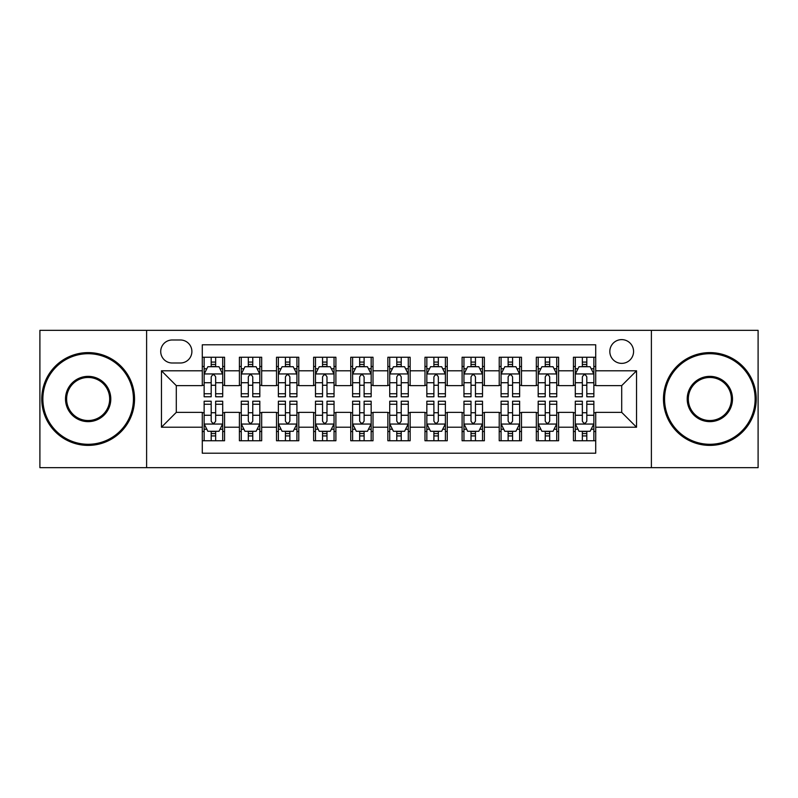 <?xml version="1.0" encoding="UTF-8"?>
<svg xmlns="http://www.w3.org/2000/svg" width="798" height="798" viewBox="0 0 798 798"><rect width="100%" height="100%" fill="white"/><g stroke="black" fill="none" stroke-linecap="round" stroke-linejoin="round"><path stroke-width="1.2" d="M621.702 339.619A11.88 11.88 0 0 0 609.822 351.489A11.88 11.88 0 0 0 621.702 363.369A11.88 11.88 0 0 0 633.572 351.489A11.88 11.88 0 0 0 621.702 339.619M651.387 467.668L758.1 467.668L758.1 330.332L651.387 330.332L651.387 467.668L146.613 467.668L146.613 330.332L39.9 330.332L39.9 467.668L146.613 467.668M595.717 357.245L573.443 357.245L573.443 370.791L558.6 370.791L558.6 385.634L573.443 385.634L573.443 370.791M558.6 370.791L558.6 357.245L536.326 357.245L536.326 370.791L521.483 370.791L521.483 385.634L536.326 385.634L536.326 370.791M521.483 370.791L521.483 357.245L499.219 357.245L499.219 370.791L484.366 370.791L484.366 385.634L499.219 385.634L499.219 370.791M484.366 370.791L484.366 357.245L462.102 357.245L462.102 370.791L447.249 370.791L447.249 385.634L462.102 385.634L462.102 370.791M447.249 370.791L447.249 357.245L424.985 357.245L424.985 370.791L410.132 370.791L410.132 385.634L424.985 385.634L424.985 370.791M410.132 370.791L410.132 357.245L387.868 357.245L387.868 370.791L373.015 370.791L373.015 385.634L387.868 385.634L387.868 370.791M373.015 370.791L373.015 357.245L350.751 357.245L350.751 370.791L335.898 370.791L335.898 385.634L350.751 385.634L350.751 370.791M335.898 370.791L335.898 357.245L313.634 357.245L313.634 370.791L298.781 370.791L298.781 385.634L313.634 385.634L313.634 370.791M298.781 370.791L298.781 357.245L276.517 357.245L276.517 370.791L261.674 370.791L261.674 385.634L276.517 385.634L276.517 370.791M261.674 370.791L261.674 357.245L239.4 357.245L239.4 385.634L224.557 385.634L224.557 357.245L202.283 357.245M202.283 440.755L224.557 440.755L224.557 412.366L239.4 412.366L239.4 440.755L261.674 440.755L261.674 412.366L276.517 412.366L276.517 427.209L261.674 427.209M276.517 427.209L276.517 440.755L298.781 440.755L298.781 412.366L313.634 412.366L313.634 427.209L298.781 427.209M313.634 427.209L313.634 440.755L335.898 440.755L335.898 412.366L350.751 412.366L350.751 427.209L335.898 427.209M350.751 427.209L350.751 440.755L373.015 440.755L373.015 412.366L387.868 412.366L387.868 427.209L373.015 427.209M387.868 427.209L387.868 440.755L410.132 440.755L410.132 412.366L424.985 412.366L424.985 427.209L410.132 427.209M424.985 427.209L424.985 440.755L447.249 440.755L447.249 412.366L462.102 412.366L462.102 427.209L447.249 427.209M462.102 427.209L462.102 440.755L484.366 440.755L484.366 412.366L499.219 412.366L499.219 427.209L484.366 427.209M499.219 427.209L499.219 440.755L521.483 440.755L521.483 412.366L536.326 412.366L536.326 427.209L521.483 427.209M536.326 427.209L536.326 440.755L558.6 440.755L558.6 412.366L573.443 412.366L573.443 427.209L558.6 427.209M172.218 363L180.388 363A11.501 11.501 0 0 0 191.889 351.489A11.501 11.501 0 0 0 180.388 339.988L172.218 339.988A11.501 11.501 0 0 0 160.717 351.489A11.501 11.501 0 0 0 172.218 363M651.387 330.332L146.613 330.332M595.717 370.791L595.717 344.806L202.283 344.806L202.283 385.634L176.298 385.634L176.298 412.366L202.283 412.366L202.283 453.194L595.717 453.194L595.717 412.366L621.702 412.366L621.702 385.634L595.717 385.634L595.717 370.791L636.545 370.791L636.545 427.209L595.717 427.209M202.283 427.209L161.455 427.209L161.455 370.791L202.283 370.791M573.443 427.209L573.443 440.755L595.717 440.755M202.283 366.521L204.138 366.521M211.191 366.521L215.65 366.521M222.702 366.521L224.557 366.521M202.283 385.264L204.138 385.264M211.191 385.264L215.65 385.264M222.702 385.264L224.557 385.264M202.283 412.736L204.138 412.736M211.191 412.736L215.65 412.736M222.702 412.736L224.557 412.736M202.283 431.479L204.138 431.479M211.191 431.479L215.65 431.479M222.702 431.479L224.557 431.479M239.4 385.264L241.255 385.264M248.308 385.264L252.767 385.264M259.819 385.264L261.674 385.264M239.4 366.521L241.255 366.521M248.308 366.521L252.767 366.521M259.819 366.521L261.674 366.521M239.4 412.736L241.255 412.736M248.308 412.736L252.767 412.736M259.819 412.736L261.674 412.736M239.4 431.479L241.255 431.479M248.308 431.479L252.767 431.479M259.819 431.479L261.674 431.479M276.517 412.736L278.372 412.736M285.425 412.736L289.874 412.736M296.926 412.736L298.781 412.736M276.517 431.479L278.372 431.479M285.425 431.479L289.874 431.479M296.926 431.479L298.781 431.479M276.517 366.521L278.372 366.521M285.425 366.521L289.874 366.521M296.926 366.521L298.781 366.521M276.517 385.264L278.372 385.264M285.425 385.264L289.874 385.264M296.926 385.264L298.781 385.264M313.634 412.736L315.489 412.736M322.542 412.736L326.99 412.736M334.043 412.736L335.898 412.736M313.634 431.479L315.489 431.479M322.542 431.479L326.99 431.479M334.043 431.479L335.898 431.479M313.634 366.521L315.489 366.521M322.542 366.521L326.99 366.521M334.043 366.521L335.898 366.521M313.634 385.264L315.489 385.264M322.542 385.264L326.99 385.264M334.043 385.264L335.898 385.264M350.751 412.736L352.606 412.736M359.659 412.736L364.107 412.736M371.16 412.736L373.015 412.736M350.751 431.479L352.606 431.479M359.659 431.479L364.107 431.479M371.16 431.479L373.015 431.479M350.751 366.521L352.606 366.521M359.659 366.521L364.107 366.521M371.16 366.521L373.015 366.521M350.751 385.264L352.606 385.264M359.659 385.264L364.107 385.264M371.16 385.264L373.015 385.264M387.868 412.736L389.723 412.736M396.776 412.736L401.224 412.736M408.277 412.736L410.132 412.736M387.868 431.479L389.723 431.479M396.776 431.479L401.224 431.479M408.277 431.479L410.132 431.479M387.868 366.521L389.723 366.521M396.776 366.521L401.224 366.521M408.277 366.521L410.132 366.521M387.868 385.264L389.723 385.264M396.776 385.264L401.224 385.264M408.277 385.264L410.132 385.264M424.985 412.736L426.84 412.736M433.893 412.736L438.341 412.736M445.394 412.736L447.249 412.736M424.985 431.479L426.84 431.479M433.893 431.479L438.341 431.479M445.394 431.479L447.249 431.479M424.985 366.521L426.84 366.521M433.893 366.521L438.341 366.521M445.394 366.521L447.249 366.521M424.985 385.264L426.84 385.264M433.893 385.264L438.341 385.264M445.394 385.264L447.249 385.264M462.102 412.736L463.957 412.736M471.01 412.736L475.458 412.736M482.511 412.736L484.366 412.736M462.102 431.479L463.957 431.479M471.01 431.479L475.458 431.479M482.511 431.479L484.366 431.479M462.102 366.521L463.957 366.521M471.01 366.521L475.458 366.521M482.511 366.521L484.366 366.521M462.102 385.264L463.957 385.264M471.01 385.264L475.458 385.264M482.511 385.264L484.366 385.264M499.219 412.736L501.074 412.736M508.127 412.736L512.575 412.736M519.628 412.736L521.483 412.736M499.219 431.479L501.074 431.479M508.127 431.479L512.575 431.479M519.628 431.479L521.483 431.479M499.219 366.521L501.074 366.521M508.127 366.521L512.575 366.521M519.628 366.521L521.483 366.521M499.219 385.264L501.074 385.264M508.127 385.264L512.575 385.264M519.628 385.264L521.483 385.264M536.326 412.736L538.181 412.736M545.234 412.736L549.692 412.736M556.745 412.736L558.6 412.736M536.326 431.479L538.181 431.479M545.234 431.479L549.692 431.479M556.745 431.479L558.6 431.479M536.326 366.521L538.181 366.521M545.234 366.521L549.692 366.521M556.745 366.521L558.6 366.521M536.326 385.264L538.181 385.264M545.234 385.264L549.692 385.264M556.745 385.264L558.6 385.264M573.443 412.736L575.298 412.736M582.35 412.736L586.809 412.736M593.862 412.736L595.717 412.736M573.443 431.479L575.298 431.479M582.35 431.479L586.809 431.479M593.862 431.479L595.717 431.479M573.443 366.521L575.298 366.521M582.35 366.521L586.809 366.521M593.862 366.521L595.717 366.521M573.443 385.264L575.298 385.264M582.35 385.264L586.809 385.264M593.862 385.264L595.717 385.264M176.298 385.634L161.455 370.791M176.298 412.366L161.455 427.209M636.545 370.791L621.702 385.634M636.545 427.209L621.702 412.366M215.65 362.073L211.191 362.073M222.702 393.743L215.65 393.743L215.65 396.776L222.702 396.776L222.702 374.132L218.981 366.711L207.849 366.711L204.138 374.132L204.138 396.776L211.191 396.776L211.191 393.743L204.138 393.743M204.138 374.132L204.138 357.245M222.702 374.132L222.702 357.245M211.191 366.711L211.191 357.245M215.65 357.245L215.65 366.711M215.65 393.743L215.65 376.915C214.163 374.053 212.677 374.053 211.191 376.915L211.191 393.743M211.191 435.927L215.65 435.927M204.138 404.257L211.191 404.257L211.191 401.224L204.138 401.224L204.138 423.868L207.849 431.289L218.981 431.289L222.702 423.868L222.702 401.224L215.65 401.224L215.65 404.257L222.702 404.257M222.702 423.868L222.702 440.755M204.138 423.868L204.138 440.755M215.65 431.289L215.65 440.755M211.191 440.755L211.191 431.289M211.191 404.257L211.191 421.085C212.677 423.947 214.163 423.947 215.65 421.085L215.65 404.257M88.149 353.714A45.287 45.287 0 0 0 42.873 399A45.287 45.287 0 0 0 88.149 444.286A45.287 45.287 0 0 0 133.436 399A45.287 45.287 0 0 0 88.149 353.714M88.149 445.394A46.394 46.394 0 0 1 41.755 399A46.394 46.394 0 0 1 88.149 352.606A46.394 46.394 0 0 1 134.543 399A46.394 46.394 0 0 1 88.149 445.394M88.149 376.357A22.643 22.643 0 0 1 110.792 399A22.643 22.643 0 0 1 88.149 421.643A22.643 22.643 0 0 1 65.506 399A22.643 22.643 0 0 1 88.149 376.357M88.149 420.526A21.526 21.526 0 0 0 109.675 399A21.526 21.526 0 0 0 88.149 377.474A21.526 21.526 0 0 0 66.623 399A21.526 21.526 0 0 0 88.149 420.526M709.851 353.714A45.287 45.287 0 0 0 664.564 399A45.287 45.287 0 0 0 709.851 444.286A45.287 45.287 0 0 0 755.127 399A45.287 45.287 0 0 0 709.851 353.714M709.851 445.394A46.394 46.394 0 0 1 663.457 399A46.394 46.394 0 0 1 709.851 352.606A46.394 46.394 0 0 1 756.245 399A46.394 46.394 0 0 1 709.851 445.394M709.851 376.357A22.643 22.643 0 0 1 732.494 399A22.643 22.643 0 0 1 709.851 421.643A22.643 22.643 0 0 1 687.208 399A22.643 22.643 0 0 1 709.851 376.357M709.851 420.526A21.526 21.526 0 0 0 731.377 399A21.526 21.526 0 0 0 709.851 377.474A21.526 21.526 0 0 0 688.325 399A21.526 21.526 0 0 0 709.851 420.526M252.767 362.073L248.308 362.073M259.819 393.743L252.767 393.743L252.767 396.776L259.819 396.776L259.819 374.132L256.098 366.711L244.966 366.711L241.255 374.132L241.255 396.776L248.308 396.776L248.308 393.743L241.255 393.743M241.255 374.132L241.255 357.245M259.819 374.132L259.819 357.245M248.308 366.711L248.308 357.245M252.767 357.245L252.767 366.711M252.767 393.743L252.767 376.915C251.28 374.053 249.794 374.053 248.308 376.915L248.308 393.743M289.874 362.073L285.425 362.073M296.926 393.743L289.874 393.743L289.874 396.776L296.926 396.776L296.926 374.132L293.215 366.711L282.083 366.711L278.372 374.132L278.372 396.776L285.425 396.776L285.425 393.743L278.372 393.743M278.372 374.132L278.372 357.245M296.926 374.132L296.926 357.245M285.425 366.711L285.425 357.245M289.874 357.245L289.874 366.711M289.874 393.743L289.874 376.915C288.397 374.053 286.911 374.053 285.425 376.915L285.425 393.743M326.99 362.073L322.542 362.073M334.043 393.743L326.99 393.743L326.99 396.776L334.043 396.776L334.043 374.132L330.332 366.711L319.2 366.711L315.489 374.132L315.489 396.776L322.542 396.776L322.542 393.743L315.489 393.743M315.489 374.132L315.489 357.245M334.043 374.132L334.043 357.245M322.542 366.711L322.542 357.245M326.99 357.245L326.99 366.711M326.99 393.743L326.99 376.915C325.514 374.053 324.028 374.053 322.542 376.915L322.542 393.743M364.107 362.073L359.659 362.073M371.16 393.743L364.107 393.743L364.107 396.776L371.16 396.776L371.16 374.132L367.449 366.711L356.317 366.711L352.606 374.132L352.606 396.776L359.659 396.776L359.659 393.743L352.606 393.743M352.606 374.132L352.606 357.245M371.16 374.132L371.16 357.245M359.659 366.711L359.659 357.245M364.107 357.245L364.107 366.711M364.107 393.743L364.107 376.915C362.631 374.053 361.145 374.053 359.659 376.915L359.659 393.743M248.308 435.927L252.767 435.927M241.255 404.257L248.308 404.257L248.308 401.224L241.255 401.224L241.255 423.868L244.966 431.289L256.098 431.289L259.819 423.868L259.819 401.224L252.767 401.224L252.767 404.257L259.819 404.257M259.819 423.868L259.819 440.755M241.255 423.868L241.255 440.755M252.767 431.289L252.767 440.755M248.308 440.755L248.308 431.289M248.308 404.257L248.308 421.085C249.794 423.947 251.27 423.947 252.767 421.085L252.767 404.257M285.425 435.927L289.874 435.927M278.372 404.257L285.425 404.257L285.425 401.224L278.372 401.224L278.372 423.868L282.083 431.289L293.215 431.289L296.926 423.868L296.926 401.224L289.874 401.224L289.874 404.257L296.926 404.257M296.926 423.868L296.926 440.755M278.372 423.868L278.372 440.755M289.874 431.289L289.874 440.755M285.425 440.755L285.425 431.289M285.425 404.257L285.425 421.085C286.911 423.947 288.387 423.947 289.874 421.085L289.874 404.257M322.542 435.927L326.99 435.927M315.489 404.257L322.542 404.257L322.542 401.224L315.489 401.224L315.489 423.868L319.2 431.289L330.332 431.289L334.043 423.868L334.043 401.224L326.99 401.224L326.99 404.257L334.043 404.257M334.043 423.868L334.043 440.755M315.489 423.868L315.489 440.755M326.99 431.289L326.99 440.755M322.542 440.755L322.542 431.289M322.542 404.257L322.542 421.085C324.028 423.947 325.504 423.947 326.99 421.085L326.99 404.257M359.659 435.927L364.107 435.927M352.606 404.257L359.659 404.257L359.659 401.224L352.606 401.224L352.606 423.868L356.317 431.289L367.449 431.289L371.16 423.868L371.16 401.224L364.107 401.224L364.107 404.257L371.16 404.257M371.16 423.868L371.16 440.755M352.606 423.868L352.606 440.755M364.107 431.289L364.107 440.755M359.659 440.755L359.659 431.289M359.659 404.257L359.659 421.085C361.135 423.947 362.621 423.947 364.107 421.085L364.107 404.257M401.224 362.073L396.776 362.073M408.277 393.743L401.224 393.743L401.224 396.776L408.277 396.776L408.277 374.132L404.566 366.711L393.434 366.711L389.723 374.132L389.723 396.776L396.776 396.776L396.776 393.743L389.723 393.743M389.723 374.132L389.723 357.245M408.277 374.132L408.277 357.245M396.776 366.711L396.776 357.245M401.224 357.245L401.224 366.711M401.224 393.743L401.224 376.915C399.748 374.053 398.262 374.053 396.776 376.915L396.776 393.743M396.776 435.927L401.224 435.927M389.723 404.257L396.776 404.257L396.776 401.224L389.723 401.224L389.723 423.868L393.434 431.289L404.566 431.289L408.277 423.868L408.277 401.224L401.224 401.224L401.224 404.257L408.277 404.257M408.277 423.868L408.277 440.755M389.723 423.868L389.723 440.755M401.224 431.289L401.224 440.755M396.776 440.755L396.776 431.289M396.776 404.257L396.776 421.085C398.252 423.947 399.738 423.947 401.224 421.085L401.224 404.257M438.341 362.073L433.893 362.073M445.394 393.743L438.341 393.743L438.341 396.776L445.394 396.776L445.394 374.132L441.683 366.711L430.551 366.711L426.84 374.132L426.84 396.776L433.893 396.776L433.893 393.743L426.84 393.743M426.84 374.132L426.84 357.245M445.394 374.132L445.394 357.245M433.893 366.711L433.893 357.245M438.341 357.245L438.341 366.711M438.341 393.743L438.341 376.915C436.865 374.053 435.379 374.053 433.893 376.915L433.893 393.743M475.458 362.073L471.01 362.073M482.511 393.743L475.458 393.743L475.458 396.776L482.511 396.776L482.511 374.132L478.8 366.711L467.668 366.711L463.957 374.132L463.957 396.776L471.01 396.776L471.01 393.743L463.957 393.743M463.957 374.132L463.957 357.245M482.511 374.132L482.511 357.245M471.01 366.711L471.01 357.245M475.458 357.245L475.458 366.711M475.458 393.743L475.458 376.915C473.972 374.053 472.496 374.053 471.01 376.915L471.01 393.743M512.575 362.073L508.127 362.073M519.628 393.743L512.575 393.743L512.575 396.776L519.628 396.776L519.628 374.132L515.917 366.711L504.785 366.711L501.074 374.132L501.074 396.776L508.127 396.776L508.127 393.743L501.074 393.743M501.074 374.132L501.074 357.245M519.628 374.132L519.628 357.245M508.127 366.711L508.127 357.245M512.575 357.245L512.575 366.711M512.575 393.743L512.575 376.915C511.089 374.053 509.613 374.053 508.127 376.915L508.127 393.743M549.692 362.073L545.234 362.073M556.745 393.743L549.692 393.743L549.692 396.776L556.745 396.776L556.745 374.132L553.034 366.711L541.902 366.711L538.181 374.132L538.181 396.776L545.234 396.776L545.234 393.743L538.181 393.743M538.181 374.132L538.181 357.245M556.745 374.132L556.745 357.245M545.234 366.711L545.234 357.245M549.692 357.245L549.692 366.711M549.692 393.743L549.692 376.915C548.206 374.053 546.73 374.053 545.234 376.915L545.234 393.743M586.809 362.073L582.35 362.073M593.862 393.743L586.809 393.743L586.809 396.776L593.862 396.776L593.862 374.132L590.151 366.711L579.019 366.711L575.298 374.132L575.298 396.776L582.35 396.776L582.35 393.743L575.298 393.743M575.298 374.132L575.298 357.245M593.862 374.132L593.862 357.245M582.35 366.711L582.35 357.245M586.809 357.245L586.809 366.711M586.809 393.743L586.809 376.915C585.323 374.053 583.837 374.053 582.35 376.915L582.35 393.743M433.893 435.927L438.341 435.927M426.84 404.257L433.893 404.257L433.893 401.224L426.84 401.224L426.84 423.868L430.551 431.289L441.683 431.289L445.394 423.868L445.394 401.224L438.341 401.224L438.341 404.257L445.394 404.257M445.394 423.868L445.394 440.755M426.84 423.868L426.84 440.755M438.341 431.289L438.341 440.755M433.893 440.755L433.893 431.289M433.893 404.257L433.893 421.085C435.369 423.947 436.855 423.947 438.341 421.085L438.341 404.257M471.01 435.927L475.458 435.927M463.957 404.257L471.01 404.257L471.01 401.224L463.957 401.224L463.957 423.868L467.668 431.289L478.8 431.289L482.511 423.868L482.511 401.224L475.458 401.224L475.458 404.257L482.511 404.257M482.511 423.868L482.511 440.755M463.957 423.868L463.957 440.755M475.458 431.289L475.458 440.755M471.01 440.755L471.01 431.289M471.01 404.257L471.01 421.085C472.486 423.947 473.972 423.947 475.458 421.085L475.458 404.257M508.127 435.927L512.575 435.927M501.074 404.257L508.127 404.257L508.127 401.224L501.074 401.224L501.074 423.868L504.785 431.289L515.917 431.289L519.628 423.868L519.628 401.224L512.575 401.224L512.575 404.257L519.628 404.257M519.628 423.868L519.628 440.755M501.074 423.868L501.074 440.755M512.575 431.289L512.575 440.755M508.127 440.755L508.127 431.289M508.127 404.257L508.127 421.085C509.603 423.947 511.089 423.947 512.575 421.085L512.575 404.257M545.234 435.927L549.692 435.927M538.181 404.257L545.234 404.257L545.234 401.224L538.181 401.224L538.181 423.868L541.902 431.289L553.034 431.289L556.745 423.868L556.745 401.224L549.692 401.224L549.692 404.257L556.745 404.257M556.745 423.868L556.745 440.755M538.181 423.868L538.181 440.755M549.692 431.289L549.692 440.755M545.234 440.755L545.234 431.289M545.234 404.257L545.234 421.085C546.72 423.947 548.206 423.947 549.692 421.085L549.692 404.257M582.35 435.927L586.809 435.927M575.298 404.257L582.35 404.257L582.35 401.224L575.298 401.224L575.298 423.868L579.019 431.289L590.151 431.289L593.862 423.868L593.862 401.224L586.809 401.224L586.809 404.257L593.862 404.257M593.862 423.868L593.862 440.755M575.298 423.868L575.298 440.755M586.809 431.289L586.809 440.755M582.35 440.755L582.35 431.289M582.35 404.257L582.35 421.085C583.837 423.947 585.323 423.947 586.809 421.085L586.809 404.257M239.4 427.209L224.557 427.209M239.4 370.791L224.557 370.791M222.602 373.943L204.228 373.943M204.138 368.756L206.832 368.756M220.009 368.756L222.702 368.756M211.191 382.731L204.138 382.731M222.702 382.731L215.65 382.731M215.65 364.427L211.191 364.427M204.228 424.057L222.602 424.057M222.702 429.244L220.009 429.244M206.832 429.244L204.138 429.244M215.65 415.269L222.702 415.269M204.138 415.269L211.191 415.269M211.191 433.573L215.65 433.573M259.719 373.943L241.345 373.943M241.255 368.756L243.949 368.756M257.126 368.756L259.819 368.756M248.308 382.731L241.255 382.731M259.819 382.731L252.767 382.731M252.767 364.427L248.308 364.427M296.836 373.943L278.462 373.943M278.372 368.756L281.066 368.756M294.243 368.756L296.926 368.756M285.425 382.731L278.372 382.731M296.926 382.731L289.874 382.731M289.874 364.427L285.425 364.427M333.953 373.943L315.579 373.943M315.489 368.756L318.183 368.756M331.36 368.756L334.043 368.756M322.542 382.731L315.489 382.731M334.043 382.731L326.99 382.731M326.99 364.427L322.542 364.427M371.07 373.943L352.696 373.943M352.606 368.756L355.3 368.756M368.476 368.756L371.16 368.756M359.659 382.731L352.606 382.731M371.16 382.731L364.107 382.731M364.107 364.427L359.659 364.427M241.345 424.057L259.719 424.057M259.819 429.244L257.126 429.244M243.949 429.244L241.255 429.244M252.767 415.269L259.819 415.269M241.255 415.269L248.308 415.269M248.308 433.573L252.767 433.573M278.462 424.057L296.836 424.057M296.926 429.244L294.243 429.244M281.066 429.244L278.372 429.244M289.874 415.269L296.926 415.269M278.372 415.269L285.425 415.269M285.425 433.573L289.874 433.573M315.579 424.057L333.953 424.057M334.043 429.244L331.36 429.244M318.183 429.244L315.489 429.244M326.99 415.269L334.043 415.269M315.489 415.269L322.542 415.269M322.542 433.573L326.99 433.573M352.696 424.057L371.07 424.057M371.16 429.244L368.476 429.244M355.3 429.244L352.606 429.244M364.107 415.269L371.16 415.269M352.606 415.269L359.659 415.269M359.659 433.573L364.107 433.573M408.187 373.943L389.813 373.943M389.723 368.756L392.407 368.756M405.593 368.756L408.277 368.756M396.776 382.731L389.723 382.731M408.277 382.731L401.224 382.731M401.224 364.427L396.776 364.427M389.813 424.057L408.187 424.057M408.277 429.244L405.593 429.244M392.407 429.244L389.723 429.244M401.224 415.269L408.277 415.269M389.723 415.269L396.776 415.269M396.776 433.573L401.224 433.573M445.304 373.943L426.93 373.943M426.84 368.756L429.524 368.756M442.7 368.756L445.394 368.756M433.893 382.731L426.84 382.731M445.394 382.731L438.341 382.731M438.341 364.427L433.893 364.427M482.421 373.943L464.047 373.943M463.957 368.756L466.64 368.756M479.817 368.756L482.511 368.756M471.01 382.731L463.957 382.731M482.511 382.731L475.458 382.731M475.458 364.427L471.01 364.427M519.538 373.943L501.164 373.943M501.074 368.756L503.757 368.756M516.934 368.756L519.628 368.756M508.127 382.731L501.074 382.731M519.628 382.731L512.575 382.731M512.575 364.427L508.127 364.427M556.655 373.943L538.281 373.943M538.181 368.756L540.874 368.756M554.051 368.756L556.745 368.756M545.234 382.731L538.181 382.731M556.745 382.731L549.692 382.731M549.692 364.427L545.234 364.427M593.772 373.943L575.398 373.943M575.298 368.756L577.991 368.756M591.168 368.756L593.862 368.756M582.35 382.731L575.298 382.731M593.862 382.731L586.809 382.731M586.809 364.427L582.35 364.427M426.93 424.057L445.304 424.057M445.394 429.244L442.7 429.244M429.524 429.244L426.84 429.244M438.341 415.269L445.394 415.269M426.84 415.269L433.893 415.269M433.893 433.573L438.341 433.573M464.047 424.057L482.421 424.057M482.511 429.244L479.817 429.244M466.64 429.244L463.957 429.244M475.458 415.269L482.511 415.269M463.957 415.269L471.01 415.269M471.01 433.573L475.458 433.573M501.164 424.057L519.538 424.057M519.628 429.244L516.934 429.244M503.757 429.244L501.074 429.244M512.575 415.269L519.628 415.269M501.074 415.269L508.127 415.269M508.127 433.573L512.575 433.573M538.281 424.057L556.655 424.057M556.745 429.244L554.051 429.244M540.874 429.244L538.181 429.244M549.692 415.269L556.745 415.269M538.181 415.269L545.234 415.269M545.234 433.573L549.692 433.573M575.398 424.057L593.772 424.057M593.862 429.244L591.168 429.244M577.991 429.244L575.298 429.244M586.809 415.269L593.862 415.269M575.298 415.269L582.35 415.269M582.35 433.573L586.809 433.573"/></g></svg>

